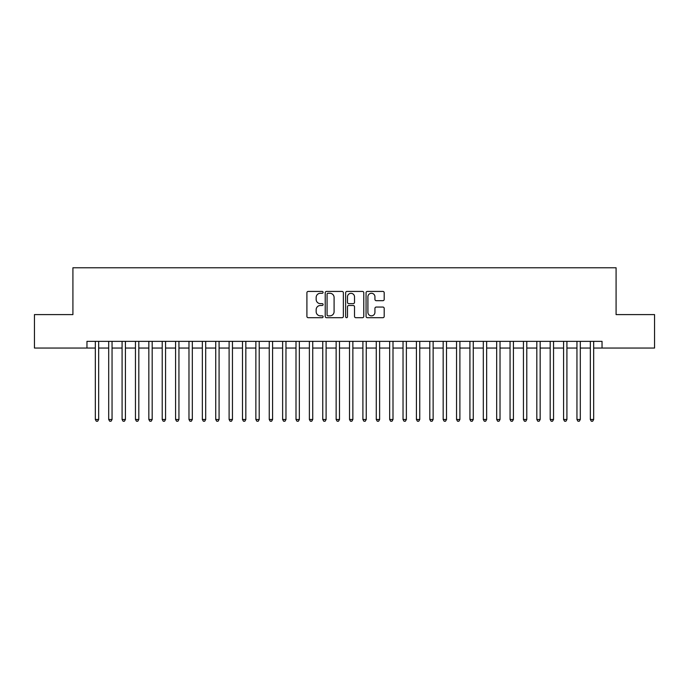 <?xml version="1.0" encoding="UTF-8"?>
<svg xmlns="http://www.w3.org/2000/svg" width="689" height="689" viewBox="0 0 689 689"><rect width="100%" height="100%" fill="white"/><g stroke="black" fill="none" stroke-linecap="round" stroke-linejoin="round"><path stroke-width="1.03" d="M323.098 292.351A0.922 0.922 0 0 0 322.176 291.43L308.224 291.43A1.309 1.309 0 0 0 306.906 292.747L306.906 316.38A1.309 1.309 0 0 0 308.224 317.698L322.176 317.698A0.922 0.922 0 0 0 323.098 316.776A0.922 0.922 0 0 0 322.176 315.855L320.368 315.855A4.203 4.203 0 0 1 316.165 311.652L316.165 309.688A4.203 4.203 0 0 1 320.368 305.485L322.176 305.485A0.922 0.922 0 0 0 323.098 304.564A0.922 0.922 0 0 0 322.176 303.642L320.368 303.642A4.203 4.203 0 0 1 316.165 299.439L316.165 297.476A4.203 4.203 0 0 1 320.368 293.273L322.176 293.273A0.922 0.922 0 0 0 323.098 292.351M382.877 300.688A1.309 1.309 0 0 0 384.195 299.379L384.195 292.747A1.309 1.309 0 0 0 382.877 291.43L367.383 291.43A1.309 1.309 0 0 0 366.066 292.747L366.066 316.38A1.309 1.309 0 0 0 367.383 317.698L382.877 317.698A1.309 1.309 0 0 0 384.195 316.38L384.195 308.371A1.309 1.309 0 0 0 382.877 307.061L376.246 307.061A1.309 1.309 0 0 0 374.937 308.371L374.937 312.35A3.514 3.514 0 0 1 371.423 315.855A3.514 3.514 0 0 1 367.909 312.35L367.909 296.787A3.514 3.514 0 0 1 371.423 293.273A3.514 3.514 0 0 1 374.937 296.787L374.937 299.379A1.309 1.309 0 0 0 376.246 300.688L382.877 300.688M86.96 348.048L34.45 348.048L34.45 314.597L72.913 314.597L72.913 267.771L616.087 267.771L616.087 314.597L654.55 314.597L654.55 348.048L602.04 348.048L602.04 341.356L86.96 341.356L86.96 348.048L95.323 348.048M343.355 292.747A1.309 1.309 0 0 0 342.037 291.43L326.543 291.43A1.309 1.309 0 0 0 325.225 292.747L325.225 316.38A1.309 1.309 0 0 0 326.543 317.698L342.037 317.698A1.309 1.309 0 0 0 343.355 316.38L343.355 292.747M346.963 291.43L362.457 291.43A1.309 1.309 0 0 1 363.775 292.747L363.775 316.38A1.309 1.309 0 0 1 362.457 317.698L355.825 317.698A1.309 1.309 0 0 1 354.516 316.38L354.516 306.794A1.309 1.309 0 0 0 353.199 305.485L348.798 305.485A1.309 1.309 0 0 0 347.489 306.794L347.489 316.776A0.922 0.922 0 0 1 346.567 317.698A0.922 0.922 0 0 1 345.645 316.776L345.645 292.747A1.309 1.309 0 0 1 346.963 291.43M98.665 348.048L108.698 348.048M112.049 348.048L122.082 348.048M125.424 348.048L135.457 348.048M138.808 348.048L148.841 348.048M152.183 348.048L162.216 348.048M165.558 348.048L175.592 348.048M178.942 348.048L188.975 348.048M192.317 348.048L202.351 348.048M205.692 348.048L215.735 348.048M219.076 348.048L229.11 348.048M232.451 348.048L242.485 348.048M245.835 348.048L255.869 348.048M259.21 348.048L269.244 348.048M272.586 348.048L282.628 348.048M285.969 348.048L296.003 348.048M299.345 348.048L309.378 348.048M312.728 348.048L322.762 348.048M326.104 348.048L336.137 348.048M339.479 348.048L349.521 348.048M352.863 348.048L362.896 348.048M366.238 348.048L376.272 348.048M379.622 348.048L389.655 348.048M392.997 348.048L403.031 348.048M406.372 348.048L416.414 348.048M419.756 348.048L429.79 348.048M433.131 348.048L443.165 348.048M446.515 348.048L456.549 348.048M459.89 348.048L469.924 348.048M473.265 348.048L483.308 348.048M486.649 348.048L496.683 348.048M500.025 348.048L510.058 348.048M513.408 348.048L523.442 348.048M526.784 348.048L536.817 348.048M540.159 348.048L550.192 348.048M553.543 348.048L563.576 348.048M566.918 348.048L576.951 348.048M580.302 348.048L590.335 348.048M593.677 348.048L602.04 348.048M327.99 293.273A0.922 0.922 0 0 0 327.068 294.194L327.068 314.942A0.922 0.922 0 0 0 327.99 315.855L329.893 315.855A4.203 4.203 0 0 0 334.096 311.652L334.096 297.476A4.203 4.203 0 0 0 329.893 293.273L327.99 293.273M354.516 296.847A3.514 3.514 0 0 0 351.002 293.333A3.514 3.514 0 0 0 347.489 296.847L347.489 302.333A1.309 1.309 0 0 0 348.798 303.642L353.199 303.642A1.309 1.309 0 0 0 354.516 302.333L354.516 296.847M98.665 341.356L98.665 419.489L95.323 419.489L95.323 341.356M98.665 419.489L97.666 421.229L96.322 421.229L95.323 419.489M112.049 341.356L112.049 419.489L108.698 419.489L108.698 341.356M112.049 419.489L111.041 421.229L109.706 421.229L108.698 419.489M125.424 341.356L125.424 419.489L122.082 419.489L122.082 341.356M125.424 419.489L124.425 421.229L123.081 421.229L122.082 419.489M138.808 341.356L138.808 419.489L135.457 419.489L135.457 341.356M138.808 419.489L137.8 421.229L136.465 421.229L135.457 419.489M152.183 341.356L152.183 419.489L148.841 419.489L148.841 341.356M152.183 419.489L151.175 421.229L149.84 421.229L148.841 419.489M165.558 341.356L165.558 419.489L162.216 419.489L162.216 341.356M165.558 419.489L164.559 421.229L163.215 421.229L162.216 419.489M178.942 341.356L178.942 419.489L175.592 419.489L175.592 341.356M178.942 419.489L177.934 421.229L176.599 421.229L175.592 419.489M192.317 341.356L192.317 419.489L188.975 419.489L188.975 341.356M192.317 419.489L191.318 421.229L189.975 421.229L188.975 419.489M205.692 341.356L205.692 419.489L202.351 419.489L202.351 341.356M205.692 419.489L204.693 421.229L203.358 421.229L202.351 419.489M219.076 341.356L219.076 419.489L215.735 419.489L215.735 341.356M219.076 419.489L218.068 421.229L216.734 421.229L215.735 419.489M232.451 341.356L232.451 419.489L229.11 419.489L229.11 341.356M232.451 419.489L231.452 421.229L230.109 421.229L229.11 419.489M245.835 341.356L245.835 419.489L242.485 419.489L242.485 341.356M245.835 419.489L244.828 421.229L243.493 421.229L242.485 419.489M259.21 341.356L259.21 419.489L255.869 419.489L255.869 341.356M259.21 419.489L258.211 421.229L256.868 421.229L255.869 419.489M272.586 341.356L272.586 419.489L269.244 419.489L269.244 341.356M272.586 419.489L271.587 421.229L270.252 421.229L269.244 419.489M285.969 341.356L285.969 419.489L282.628 419.489L282.628 341.356M285.969 419.489L284.962 421.229L283.627 421.229L282.628 419.489M299.345 341.356L299.345 419.489L296.003 419.489L296.003 341.356M299.345 419.489L298.346 421.229L297.002 421.229L296.003 419.489M312.728 341.356L312.728 419.489L309.378 419.489L309.378 341.356M312.728 419.489L311.721 421.229L310.386 421.229L309.378 419.489M326.104 341.356L326.104 419.489L322.762 419.489L322.762 341.356M326.104 419.489L325.105 421.229L323.761 421.229L322.762 419.489M339.479 341.356L339.479 419.489L336.137 419.489L336.137 341.356M339.479 419.489L338.48 421.229L337.145 421.229L336.137 419.489M352.863 341.356L352.863 419.489L349.521 419.489L349.521 341.356M352.863 419.489L351.855 421.229L350.52 421.229L349.521 419.489M366.238 341.356L366.238 419.489L362.896 419.489L362.896 341.356M366.238 419.489L365.239 421.229L363.895 421.229L362.896 419.489M379.622 341.356L379.622 419.489L376.272 419.489L376.272 341.356M379.622 419.489L378.614 421.229L377.279 421.229L376.272 419.489M392.997 341.356L392.997 419.489L389.655 419.489L389.655 341.356M392.997 419.489L391.998 421.229L390.654 421.229L389.655 419.489M406.372 341.356L406.372 419.489L403.031 419.489L403.031 341.356M406.372 419.489L405.373 421.229L404.038 421.229L403.031 419.489M419.756 341.356L419.756 419.489L416.414 419.489L416.414 341.356M419.756 419.489L418.748 421.229L417.413 421.229L416.414 419.489M433.131 341.356L433.131 419.489L429.79 419.489L429.79 341.356M433.131 419.489L432.132 421.229L430.789 421.229L429.79 419.489M446.515 341.356L446.515 419.489L443.165 419.489L443.165 341.356M446.515 419.489L445.507 421.229L444.172 421.229L443.165 419.489M459.89 341.356L459.89 419.489L456.549 419.489L456.549 341.356M459.89 419.489L458.891 421.229L457.548 421.229L456.549 419.489M473.265 341.356L473.265 419.489L469.924 419.489L469.924 341.356M473.265 419.489L472.266 421.229L470.931 421.229L469.924 419.489M486.649 341.356L486.649 419.489L483.308 419.489L483.308 341.356M486.649 419.489L485.642 421.229L484.307 421.229L483.308 419.489M500.025 341.356L500.025 419.489L496.683 419.489L496.683 341.356M500.025 419.489L499.025 421.229L497.682 421.229L496.683 419.489M513.408 341.356L513.408 419.489L510.058 419.489L510.058 341.356M513.408 419.489L512.401 421.229L511.066 421.229L510.058 419.489M526.784 341.356L526.784 419.489L523.442 419.489L523.442 341.356M526.784 419.489L525.785 421.229L524.441 421.229L523.442 419.489M540.159 341.356L540.159 419.489L536.817 419.489L536.817 341.356M540.159 419.489L539.16 421.229L537.825 421.229L536.817 419.489M553.543 341.356L553.543 419.489L550.192 419.489L550.192 341.356M553.543 419.489L552.535 421.229L551.2 421.229L550.192 419.489M566.918 341.356L566.918 419.489L563.576 419.489L563.576 341.356M566.918 419.489L565.919 421.229L564.575 421.229L563.576 419.489M580.302 341.356L580.302 419.489L576.951 419.489L576.951 341.356M580.302 419.489L579.294 421.229L577.959 421.229L576.951 419.489M593.677 341.356L593.677 419.489L590.335 419.489L590.335 341.356M593.677 419.489L592.678 421.229L591.334 421.229L590.335 419.489"/></g></svg>
